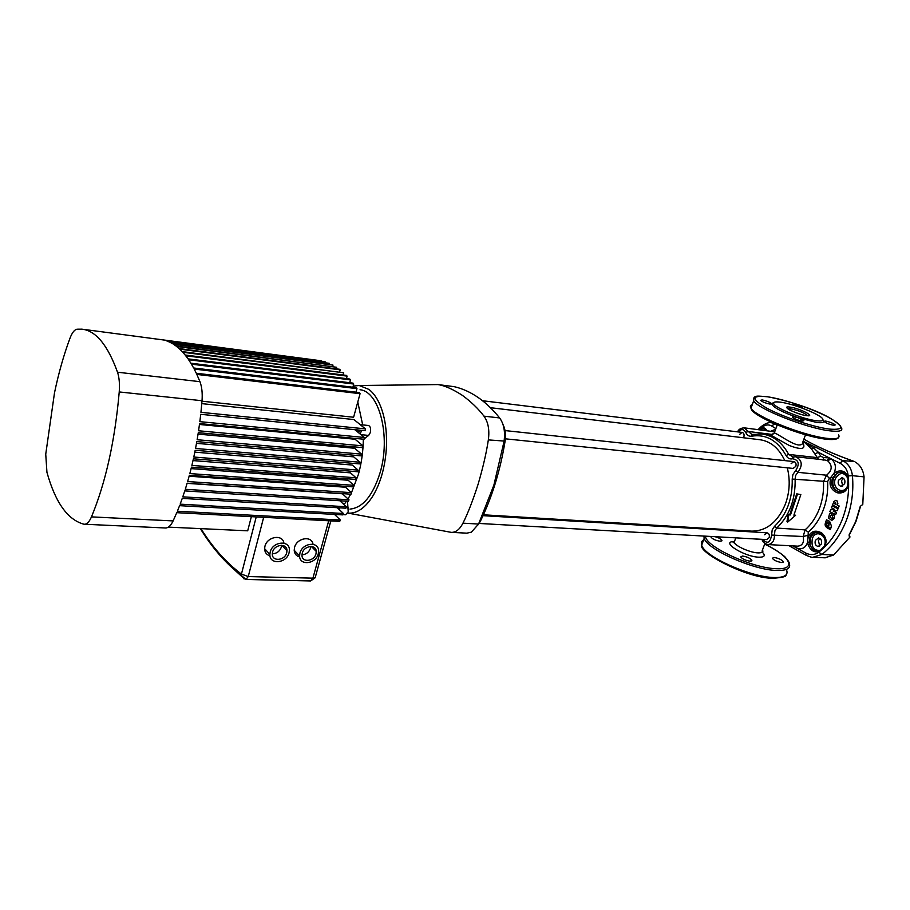 <?xml version="1.0" encoding="UTF-8"?>
<svg xmlns="http://www.w3.org/2000/svg" width="910" height="910" viewBox="0 0 910 910"><rect width="100%" height="100%" fill="white"/><g stroke="black" fill="none" stroke-linecap="round" stroke-linejoin="round"><path stroke-width="1.36" d="M482.527 400.73L742.094 432.409C743.845 432.978 744.437 434.479 743.868 436.914L743.447 437.767L743.868 436.914C744.437 434.479 743.845 432.978 742.094 432.409L739.523 434.457M793.088 468.423L795.852 466.341C796.466 463.759 795.795 462.178 793.85 461.575L791.131 463.668M478.967 523.443L766.743 539.596L769.166 537.651C769.758 535 769.052 533.396 767.039 532.816L764.616 534.761M816.156 420.704C821.582 421.375 823.766 420.784 822.708 418.918C820.376 414.403 793.816 403.892 780.712 402.22C774.99 401.447 772.692 402.049 773.818 404.017C776.037 408.431 803.155 419.18 816.156 420.704M781.747 562.528L783.339 561.697C781.542 559.57 778.403 558.16 773.921 557.443L772.317 558.285C774.114 560.401 777.254 561.811 781.747 562.528M711.381 536.49L711.051 537.196C712.78 539.209 715.829 540.563 720.219 541.245L721.96 540.381C721.027 538.97 718.729 537.742 715.044 536.695M750.215 561.197L751.91 560.287C750.113 558.149 746.951 556.727 742.435 556.021L740.717 556.943C742.526 559.081 745.688 560.503 750.215 561.197M802.95 408.374L802.893 408.18C800.948 406.622 797.786 405.371 793.384 404.427L791.802 404.711M833.753 425.334L835.221 424.924C833.185 423.264 829.886 421.956 825.359 420.989L823.868 421.398C825.916 423.059 829.215 424.378 833.753 425.334M822.993 419.874L823.8 421.239C823.914 422.661 821.525 423.048 816.623 422.433L793.952 416.712L792.348 417.167C794.419 418.85 797.729 420.17 802.313 421.125L803.883 420.67L798.047 417.747C781.952 412.048 773.204 407.43 771.771 403.903L771.703 403.699C769.746 402.118 766.561 400.866 762.125 399.922L760.487 400.343C762.443 401.924 765.64 403.175 770.076 404.12L773.591 402.721M751.285 531.11L751.899 531.144C766.63 531.008 777.8 521.987 785.398 504.083C789.721 492.06 790.346 479.968 787.286 467.82M836.449 512.683L833.173 511.056L837.223 510.692L837.996 508.781L832.172 505.914L831.399 507.814L832.172 505.914L837.996 508.781L837.223 510.692L833.173 511.056L836.449 512.683L835.698 514.582L836.449 512.683M829.863 511.693L835.698 514.582L829.863 511.693L830.614 509.793L834.652 509.418L831.399 507.814M837.882 503.389L836.938 500.739L835.801 500.329L836.927 500.739L837.882 503.389L837.2 505.027L837.882 503.389M839.157 505.994L837.2 505.027L839.157 505.994L838.349 507.928L839.157 505.994M832.513 505.039L838.36 507.928L832.502 505.039L833.981 501.478L835.801 500.329M831.751 513.649L830.966 513.456L831.512 514.23L831.751 513.649M833.071 514.321L832.377 516.118L833.071 514.321L834.197 515.56L833.071 514.321M848.234 475.896C847.506 469.981 844.753 465.761 839.976 463.201L830.83 458.651C835.494 462.257 836.563 467.149 834.026 473.314L836.427 471.698C842.74 469.583 846.709 471.892 848.302 478.626L848.507 483.756C847.426 490.774 843.661 493.777 837.211 492.765C830.58 489.682 828.555 484.45 831.148 477.056L829.317 478.387L827.634 481.561C828.145 491.48 826.678 501 823.231 510.112C819.694 519.166 814.712 526.503 808.296 532.122L807.932 537.685C810.673 531.121 815.269 529.54 821.719 532.953C826.712 537.582 827.383 542.485 823.755 547.661L820.479 550.596C815.292 553.314 811.219 551.494 808.262 545.135L807.614 542.258C805.612 547.922 801.972 549.879 796.728 548.093L805.566 552.927C810.275 555.327 814.666 555.077 818.761 552.177C828.896 544.271 836.722 533.396 842.228 519.553C847.563 505.573 849.565 491.025 848.234 475.896L852.42 475.68C853.796 491.309 851.726 506.347 846.198 520.782C840.487 535.08 832.388 546.307 821.901 554.463L812.869 557.25M834.436 516.334L834.254 518.222L834.436 516.334M832.491 520.031L834.254 518.222L831.421 520.19L832.491 520.031M830.159 513.558L830.966 513.456M830.739 527.493L830.352 529.563L827.236 527.982L830.352 529.563L831.535 526.242L829.613 521.35L826.485 519.792L825.791 521.714L826.485 519.792L829.601 521.35L831.524 526.242L830.75 527.493M762.011 539.528L752.843 538.811M774.706 433.171L774.251 433.012C776.56 432.853 790.722 443.784 798.229 444.945C801.517 445.138 803.075 444.091 802.904 441.805L805.532 434.775M848.302 478.626L848.04 478.66C844.105 471.789 839.885 471.767 835.403 478.592C831.194 488.534 844.036 495.859 847.733 485.485L848.04 478.66C846.334 472.961 842.808 471.096 837.473 473.052L832.616 477.887C830.386 484.336 832.24 488.886 838.155 491.536C842.865 492.469 846.107 490.49 847.904 485.576L848.507 483.756M821.537 533.704L817.146 532.248C813.358 532.248 810.856 534.125 809.627 537.878L810.002 544.601C812.3 550.379 815.747 552.29 820.331 550.345L820.479 550.596M774.683 431.829L744.175 427.837M844.628 483.745C845.424 480.491 844.537 478.478 841.955 477.716L838.463 480.309C837.678 483.574 838.565 485.576 841.159 486.338L844.628 483.745M842.683 486.031L841.5 480.605L843.468 478.319M821.332 544.055C822.105 540.711 821.161 538.663 818.522 537.947L815.349 540.381C814.587 543.736 815.519 545.773 818.181 546.489L821.332 544.055M819.694 546.102L818.397 540.551L820.058 538.504M766.743 539.596L769.166 537.651C769.758 535 769.052 533.396 767.039 532.816L483.039 515.663M505.391 438.825L793.145 468.423L795.852 466.341C796.466 463.759 795.795 462.178 793.85 461.575L505.039 430.578M766.197 430.589L765.458 429.804C763.865 428.326 761.897 428.303 759.577 429.748L759.486 429.531C762.751 426.961 765.208 427.336 766.846 430.669M823.755 547.661L824.346 545.909C828.475 536.081 815.849 528.471 812.38 538.549C811.003 546.921 813.654 550.857 820.331 550.345L824.494 546.011L825.495 541.575L824.187 536.627M860.621 506.074L862.782 504.481L864.056 476.863L852.42 475.68C851.578 468.695 848.347 463.69 842.706 460.653L854.126 461.45C833.788 454.204 817.089 446.81 804.019 439.246C816.873 446.673 833.446 454.022 853.751 461.29L854.126 461.45M829.226 528.05L827.52 527.186C825.324 525.172 825.393 523.421 827.713 521.942L827.713 521.942C825.393 523.421 825.336 525.161 827.52 527.186L829.226 528.05M829.465 522.579L828.623 526.731L829.397 528.096M827.816 521.93L827.941 522.875C826.416 523.841 826.382 524.99 827.816 526.321L829.067 522.852L827.827 526.321C826.382 525.002 826.428 523.853 827.952 522.875M831.899 518.29L832.889 517.619L832.377 516.118M835.619 502.468L834.891 502.934L835.619 502.468L835.937 504.413L834.561 503.73L834.891 502.934L834.561 503.73L835.937 504.413M831.433 520.19L828.498 518.017L829.522 513.877M830.113 517.403L831.683 518.245L830.125 517.403L830.75 515.344L830.125 517.403M831.058 515.413L831.524 514.23L831.069 515.413M849.292 536.479L849.974 536.934L849.132 535.478M811.47 448.926L816.077 447.424L803.371 441.384L814.086 448.425L818.465 452.361L820.809 456.308L823.675 457.548L829.374 457.923L818.465 452.361L814.78 453.817L811.47 448.926L803.814 441.725L803.598 442.305M802.882 442.817C806.123 449.267 801.608 450.166 789.334 445.525L770.634 435.071M849.326 536.536L849.974 536.934M792.769 545.898L795.329 547.32L793.634 545.943M762.705 550.379L762.864 551.403L762.341 550.322M855.263 462.052C860.268 464.976 863.203 469.913 864.056 476.863M818.761 552.177L821.901 554.463L833.571 555.032L850.054 536.934M833.571 555.032L824.926 557.807M770.907 431.169L775.627 429.27M775.866 428.599L771.509 425.925C768.267 424.128 764.787 424.788 761.09 427.905L759.145 429.702M761.602 426.255L761.113 426.699C765.185 423.491 768.62 422.172 771.43 422.74L773.739 423.355M774 423.468L774.854 423.923L771.509 425.925M784.773 460.596C778.937 448.129 770.542 441.157 759.6 439.678L490.422 407.703M800.845 494.585L796.728 493.868L789.8 514.514L788.094 514.389L786.991 521.612L787.719 522.056L788.788 514.81L790.494 514.935L797.444 494.289L800.845 494.585L793.895 515.185L795.59 515.299L787.719 522.056M795.59 515.299L794.089 514.821M797.717 546.159L797.842 546.171C802.574 545.545 804.338 542.326 803.155 536.502L805.088 529.882C811.197 524.524 815.94 517.517 819.307 508.895C822.583 500.204 823.971 491.127 823.482 481.674L826.553 475.213C832.24 470.493 832.673 465.738 827.861 460.972L824.869 459.971L795.897 456.774M818.374 459.254L814.78 453.817M788.788 514.81L788.094 514.389M790.494 514.935L789.8 514.514M797.444 494.289L796.728 493.868M805.566 552.927L806.078 555.248M796.478 546.091L796.728 548.093L795.329 547.32L795.522 546.045M839.976 463.201L842.706 460.653L816.077 447.424M826.78 460.426L829.374 457.923L830.83 458.651L827.861 460.972M823.675 457.548L823.266 459.8M829.317 478.387L826.553 475.213L797.877 472.324L795.659 475.429L795.124 478.944C795.59 499.499 789.448 515.879 776.696 528.073L774.922 530.758L774.444 534.796C774.535 540.711 772.362 543.975 767.926 544.578L797.672 546.159M832.695 477.75L831.148 477.056L834.026 473.314L835.3 474.463M807.511 535.41L803.155 536.502L771.589 535.069L772.203 529.825L774.512 526.333L776.696 528.073L805.088 529.882L808.296 532.122M809.388 542.053L807.614 542.258L807.932 537.685L809.593 538.026M817.646 532.293C814.473 532.464 812.118 534.352 810.605 537.947L810.002 544.601L808.262 545.135M821.719 532.953L821.821 533.897M836.427 471.698L837.473 473.052L833.594 477.989C831.82 484.404 833.344 488.932 838.155 491.536L837.211 492.765M827.236 527.982C824.869 526.219 824.494 524.171 826.075 521.851L825.791 521.714M353.205 386.079L359.223 385.499L368.948 389.435C372.861 392.438 376.239 396.908 379.095 402.834C384.885 415.426 387.296 430.851 386.318 449.096C384.964 467.365 380.573 482.846 373.157 495.54C365.558 507.689 357.289 513.57 348.314 513.16L347.711 513.115M450.2 532.213L451.565 532.384C456.024 532.361 459.812 529.29 462.951 523.17C467.865 513.422 472.938 500.363 478.182 483.983C483.073 467.251 486.452 452.566 488.34 439.905C489.671 430.021 488.226 422.103 483.983 416.166C478.444 408.829 471.232 401.89 462.36 395.349C453.362 389.537 445.582 385.999 439.018 384.737L437.426 384.555M348.314 513.16L451.235 532.361M466.864 533.158L471.334 532.191L478.569 524.046L493.868 485.189L504.038 441.498C505.368 431.67 503.89 423.821 499.624 417.94C493.027 409.727 486.054 403.05 478.705 397.886C470.754 392.335 462.61 388.593 454.272 386.682L438.415 384.623M503.037 424.595C505.346 429.247 506.028 434.752 505.107 441.123C500.17 470.959 491.912 497.702 480.343 521.339L478.216 524.74M360.269 430.214L358.745 432.364L357.641 429.952M361.6 430.339L360.189 434.07M364.114 438.882L368.664 435.424L370.302 432.591C371.03 428.667 370.415 426.301 368.425 425.493L368.152 425.493M338.349 508.724L338.201 507.746M339.578 509.873L339.612 507.837M347.518 501.239L348.212 511.784L345.618 514.776M281.634 545.283L281.395 546.99C279.791 551.323 276.765 553.576 272.329 553.769M286.73 552.666L286.98 550.709C287.276 542.917 274.331 544.135 272.568 552.142L272.329 553.917C271.885 561.891 284.966 560.697 286.73 552.666M270.19 552.063L269.872 554.372C269.246 565.042 286.718 563.461 289.073 552.757L289.403 550.106C289.767 539.744 272.534 541.393 270.19 552.063M283.92 543.145C282.782 533.942 267.051 536.502 264.924 546.341L264.605 548.639C264.73 552.37 266.516 554.77 269.974 555.851M283.681 547.217L283.965 545.852M310.788 546.466L310.526 548.139C309.025 552.245 306.17 554.474 301.983 554.827M315.998 553.735L316.248 551.426C316.168 544.055 303.963 545.568 302.234 553.235L301.983 555.362C301.938 562.915 314.257 561.424 315.998 553.735M299.925 553.155L299.595 555.953C299.492 566.054 315.963 564.075 318.272 553.826L318.602 550.709C318.466 540.904 302.234 542.94 299.925 553.155M313.017 544.282C311.937 535.273 296.683 537.844 294.533 547.513L294.203 550.3C294.487 553.849 296.319 556.067 299.686 556.954M199.95 381.677C201.883 386.761 202.577 393.109 202.031 400.73L119.233 391.948C114.899 441.066 105.64 482.709 91.466 516.88L173.116 520.918C170.852 525.605 168.35 527.959 165.62 527.993L83.936 524.205C67.704 519.849 55.373 502.548 46.933 472.29L45.739 454.192L54.486 392.915C58.615 373.1 63.791 354.843 70.013 338.156C72.129 332.65 74.461 329.67 77.02 329.204L81.889 329.158C95.789 330.649 107.664 344.992 117.515 372.213L199.95 381.677L196.833 374.42L360.064 393.689L353.603 417.246L201.986 401.208M360.053 389.753C379.459 391.482 390.993 436.72 380.061 472.756C372.827 495.677 362.806 507.791 350.009 509.088M346.494 501.171L344.89 503.389L342.513 503.241M363.329 439.189C363.17 451.337 361.543 463.031 358.449 474.269L351.488 492.64M350.703 494.175L347.995 498.896M191.111 468.604L348.177 480.241L353.876 485.337L353.399 486.896L189.382 475.27L187.631 481.538L351.522 492.674L351.01 494.198L187.153 483.187L185.287 489.296L348.996 499.817L348.439 501.296L184.775 490.899L182.796 496.837L346.3 506.768L345.709 508.201L182.25 498.396L180.157 504.151L343.434 513.502L342.808 514.889L179.577 505.664L177.37 511.227L340.385 520.019L339.726 521.362L176.756 512.683L173.116 520.918M189.132 476.214L345.504 487.225L351.522 492.674M187.107 483.358L342.41 493.777L348.996 499.817M201.781 403.63L353.945 419.567L365.388 428.872L365.183 430.703L200.723 414.312L354.911 429.713L364.318 437.471L364.057 439.257L199.586 423.582L198.573 430.771L363.033 445.889L362.737 447.64L198.289 432.671L197.14 439.723L361.566 454.135L361.236 455.853L196.81 441.577L195.548 448.471L359.916 462.212L359.541 463.884L195.184 450.291L193.796 457.036L358.074 470.095L357.664 471.733L193.398 458.811L191.885 465.408L356.06 477.807L355.617 479.411L191.464 467.137L189.837 473.575L353.876 485.337M199.472 424.47L355.082 439.246L363.033 445.889M198.061 434.127L354.65 448.266L361.566 454.135M196.503 443.341L353.694 456.854L359.916 462.212M194.808 452.156L352.272 465.044L358.074 470.095M193.011 460.585L350.43 472.836L356.06 477.807M357.243 431.636L357.164 429.895M357.778 402.049L362.692 424.902M334.505 514.423L340.385 520.019M251.353 516.664L247.702 530.814L168.384 527.129M364.318 437.471L199.847 421.649L200.723 414.312M365.388 428.872L200.939 412.332L202.031 400.73M339.828 500.75L346.3 506.768M337.257 507.689L343.434 513.502M339.692 371.712L340.192 369.835L339.453 369.255L179.111 348.575L176.676 346.505L336.632 367.276L336.211 368.846M340.192 369.835L179.759 349.178L182.148 351.578L343.696 372.781L182.785 352.261L185.117 355.002L346.403 375.386L347.12 376.126L185.731 355.776L188.017 358.87L349.781 379.049L350.475 379.879L188.62 359.746L190.85 363.192L353.069 383.133L353.751 384.043L191.441 364.159L193.614 367.981L356.288 387.637L356.959 388.638L194.183 369.039L196.287 373.248L359.416 392.585L360.064 393.689M336.632 367.276L176.017 346.005L173.526 344.264L333.003 365.103L332.662 366.366M333.003 365.103L172.855 343.855L170.306 342.444L329.306 363.317L329.045 364.284M329.306 363.317L169.624 342.114L167.042 341.045L325.541 361.93L325.37 362.578M325.541 361.93L166.348 340.806L321.617 361.27M321.708 360.917L83.026 329.306M317.806 360.349L162.242 339.783M343.104 374.965L343.696 372.781M346.448 378.64L347.12 376.126M349.702 382.712L350.475 379.879M352.887 387.228L353.751 384.043M355.992 392.187L356.959 388.638M119.233 391.948C119.813 384.031 119.244 377.457 117.515 372.213M84.516 524.274C87.03 524.217 89.339 521.76 91.466 516.88M312.858 547.968L313.063 546.887M200.951 528.642C212.565 547.365 226.067 562.516 241.434 574.096L241.389 575.552L244.107 578.999M752.274 404.654C750.318 405.303 749.885 406.486 750.989 408.215L753.651 400.844C752.98 394.439 758.223 396.225 767.357 396.737C789.971 400.866 832.354 414.027 841.386 427.575C843.229 430.885 839.384 431.966 829.852 430.839C806.613 428.269 757.541 408.772 753.651 400.844L753.901 397.818M767.596 396.805C751.057 395.031 750.852 398.853 766.982 408.283C783.271 417.03 813.29 427.063 829.374 429.099C845.197 430.293 844.514 426.153 827.304 416.678C810.833 408.192 783.521 399.115 767.596 396.805M825.586 439.086C801.414 436.572 750.67 415.54 751.25 408.579M838.212 437.801C838.622 437.63 837.268 440.531 825.893 439.177C803.223 436.686 753.264 417.565 750.989 408.215C754.811 416.325 803.758 435.901 827.019 438.347C836.54 439.416 840.408 438.267 838.599 434.9M704.704 539.346C701.758 540.54 700.757 542.496 701.701 545.215C704.226 556.397 750.909 577.418 774.308 577.52C783.897 577.657 788.06 575.416 786.82 570.809M705.5 536.161C704.852 546.307 752.593 568.477 776.537 568.704C797.592 569.819 789.812 555.862 764.787 544.226M764.798 544.191C770.884 546.671 784.557 555.612 785.421 557.477C788.117 560.48 789.459 562.619 789.448 563.916C790.722 568.466 786.558 570.65 776.981 570.468C753.582 570.251 706.797 549.299 704.203 538.265L703.851 536.058M788.708 409.386C789.015 410.012 800.971 415.108 806.146 415.54L807.773 415.631C804.224 412.765 798.48 410.478 790.506 408.783L787.855 408.817M806.419 415.62C796.443 414.38 779.335 405.394 790.062 407.1C799.799 408.317 816.975 417.201 806.419 415.62M734.779 540.631L734.165 542.314C735.053 545.943 750.249 552.723 757.973 552.882C761.226 552.996 762.625 552.279 762.182 550.743L764.889 543.52M737.68 431.863C738.351 429.554 740.478 428.212 744.062 427.825L748.35 431.499L772.977 434.536M752.786 434.411L751.831 434.468L748.35 431.499L745.722 432.387C743.584 428.826 741.138 428.678 738.363 431.954M774.512 526.333C786.752 514.582 792.655 498.828 792.212 479.07L792.906 474.497L795.784 470.459L797.877 472.324C802.938 465.351 802.233 460.164 795.772 456.763L793.634 456.945M765.094 430.453L759.566 429.759M762.08 551.938C765.742 555.464 764.73 557.227 759.042 557.204C744.289 556.875 719.73 541.348 734.052 541.621M849.11 534.875L855.718 521.464L860.155 506.688M827.634 481.561L792.212 479.07M752.945 434.423L761.886 434.002C773.113 435.469 782.054 442.283 788.708 454.431L817.009 457.593L820.809 456.308M775.115 423.958L777.072 425.3M795.784 470.459C799.822 463.941 798.798 460.039 792.712 458.765C789.903 459.413 787.685 458.322 786.058 455.489C777.413 440.349 765.958 433.911 751.683 436.186C749.032 436.55 747.042 435.287 745.722 432.387M737.35 530.257L738.727 531.11M762.739 539.368C767.312 544.294 770.258 542.861 771.589 535.069M793.838 456.945L795.772 456.763M751.831 434.468L752.479 434.479M786.058 455.489L788.708 454.431L793.281 457.07M762.58 539.357L762.296 540.187M761.886 434.002L752.513 434.468L751.683 436.186M792.712 458.765L793.327 457.048L792.291 457.104M758.121 429.577L761.113 426.699L761.09 427.905M505.107 441.123L488.34 439.905M462.951 523.17L478.569 524.046L480.343 521.339M483.983 416.166L499.624 417.94M454.272 386.682L439.018 384.737M345.902 507.723L348.473 507.882M263.673 517.312L248.237 576.565L241.434 574.096L256.233 516.925M200.359 528.619C212.075 547.774 225.748 563.426 241.389 575.552L246.03 579.454L248.237 576.565L312.915 578.157L328.703 520.782M241.525 576.269L228.319 564.2M330.83 520.895L315.531 576.394C316.054 577.543 315.19 578.123 312.915 578.157L310.617 580.955L315.213 577.748M310.617 580.955L245.973 579.454M360.917 434.673L368.664 435.424M704.044 536.07L704.203 538.265L701.701 545.215C698.118 552.518 747.997 578.908 773.409 578.237C782.475 577.554 786.638 576.496 785.933 575.04M783.339 561.697L783.101 562.323M721.96 540.381L721.721 541.04M751.91 560.287L751.66 560.992M483.438 514.798L751.899 531.144M735.792 537.856L734.165 542.314L733.13 542.701L734.279 541.985M777.242 424.868L774.251 433.012L770.918 435.105M824.153 536.57L825.495 541.575C825.586 538.674 824.278 536.092 821.582 533.806L817.339 532.27M856.037 521.328L860.451 506.62M855.991 521.441L849.383 534.841M770.486 435.048L762.603 434.093M772.772 422.911L771.657 422.775M825.211 557.83L813.233 557.273C812.346 557.637 809.843 556.897 805.725 555.054L789.061 545.704M735.166 530.12L736.258 530.962M761.909 539.323L762.17 539.892C762.637 541.973 764.559 543.543 767.926 544.578M824.869 459.971L822.924 460.073M773.5 402.948L773.818 404.017M451.565 532.384L467.114 533.169M359.234 385.499L437.96 384.577M360.201 424.651L368.425 425.493M286.98 550.709L281.873 545.306M269.872 554.372L264.605 548.639M316.248 551.426L311.413 546.489M299.595 555.953L294.203 550.3M342.922 514.616L345.663 514.776"/></g></svg>

